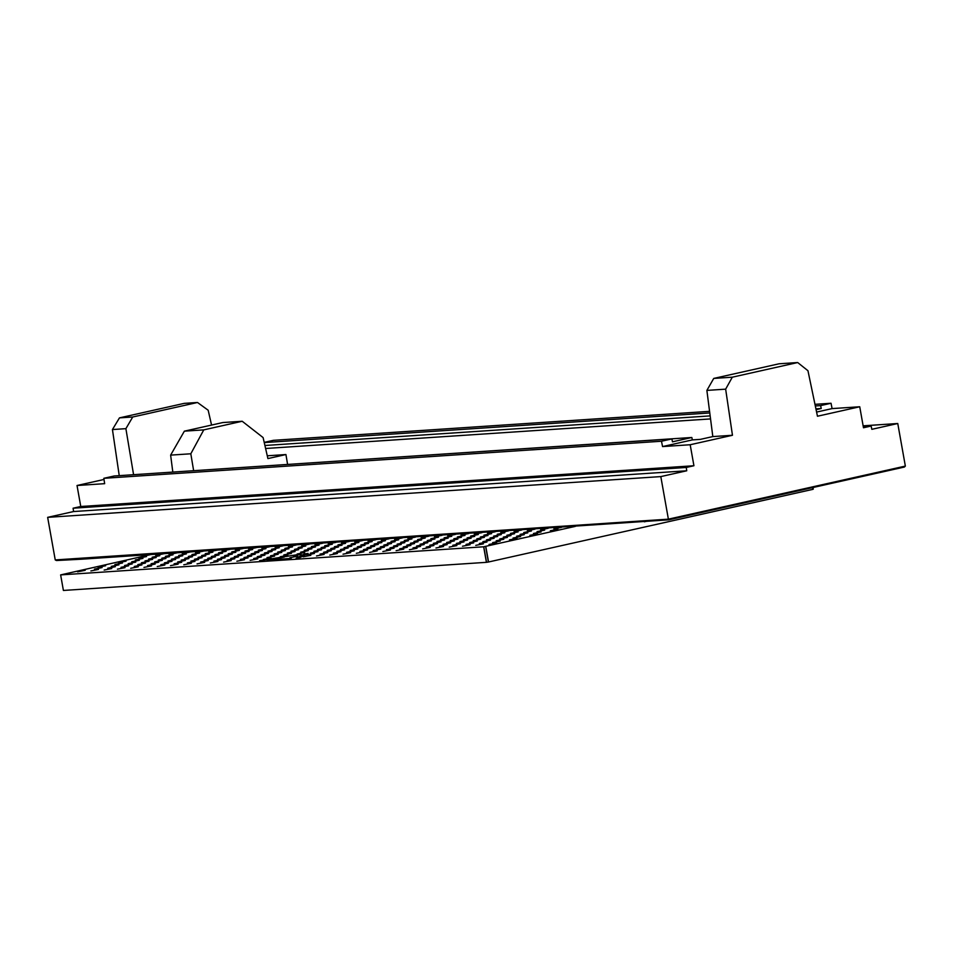 <?xml version="1.0" encoding="UTF-8"?>
<svg xmlns="http://www.w3.org/2000/svg" width="953" height="953" viewBox="0 0 953 953"><rect width="100%" height="100%" fill="white"/><g stroke="black" fill="none" stroke-linecap="round" stroke-linejoin="round"><path stroke-width="1.43" d="M575.35 526.378L483.647 546.784L60.635 574.897L150.645 554.61M483.647 546.784L486.423 562.33L488.401 562.02L812.802 489.365L813.004 487.519M486.423 562.33L63.398 590.455L60.635 574.897M163.356 553.848L155.732 555.373L163.356 553.848M142.926 558.422L135.302 559.947L142.926 558.422M122.496 562.997L114.872 564.521L122.496 562.997M102.078 567.583L94.454 569.096L102.078 567.583M85.222 570.311L77.598 571.824L85.222 570.311M105.652 565.737L98.028 567.249L105.652 565.737M561.508 527.378L553.884 528.903L561.508 527.378M541.078 531.965L533.454 533.477L541.078 531.965M520.66 536.539L513.036 538.052L520.66 536.539M496.644 542.96L489.032 544.473L496.644 542.96M517.074 538.385L509.45 539.898L517.074 538.385M537.504 533.811L529.88 535.324L537.504 533.811M557.934 529.225L550.31 530.75L557.934 529.225M500.23 541.113L492.606 542.626L500.23 541.113M288.783 558.792L267.233 560.173L288.783 558.792M296.145 558.22L304.233 554.038L308.093 553.383L299.957 557.6L296.157 558.279M299.278 554.372L259.597 560.686L299.278 554.372M483.374 543.841L475.75 545.354L483.374 543.841M486.959 541.995L479.335 543.508L486.959 541.995M470.103 544.723L462.479 546.236L470.103 544.723M456.832 545.604L449.208 547.117L456.832 545.604M443.562 546.486L435.938 547.999L443.562 546.486M430.291 547.367L422.667 548.88L430.291 547.367M417.021 548.249L409.397 549.762L417.021 548.249M403.75 549.131L396.126 550.655L403.75 549.131M390.48 550.012L382.856 551.537L390.48 550.012M377.197 550.894L369.585 552.418L377.197 550.894M363.927 551.775L356.303 553.3L363.927 551.775M350.656 552.657L343.032 554.181L350.656 552.657M337.386 553.538L329.762 555.063L337.386 553.538M324.115 554.432L316.491 555.944L324.115 554.432M310.845 555.313L303.221 556.826L310.845 555.313M297.574 556.195L289.95 557.708L297.574 556.195M284.304 557.076L276.68 558.589L284.304 557.076M271.033 557.958L263.409 559.471L271.033 557.958M257.751 558.839L250.139 560.352L257.751 558.839M244.48 559.721L236.868 561.234L244.48 559.721M231.21 560.602L223.586 562.115L231.21 560.602M217.939 561.484L210.315 562.997L217.939 561.484M204.669 562.365L197.045 563.878L204.669 562.365M191.398 563.247L183.774 564.772L191.398 563.247M178.128 564.128L170.504 565.653L178.128 564.128M164.857 565.01L157.233 566.535L164.857 565.01M151.587 565.891L143.963 567.416L151.587 565.891M138.316 566.773L130.692 568.298L138.316 566.773M125.034 567.654L117.422 569.179L125.034 567.654M111.763 568.548L104.139 570.061L111.763 568.548M98.493 569.429L90.869 570.942L98.493 569.429M503.803 539.267L496.179 540.78L503.803 539.267M490.533 540.148L482.909 541.661L490.533 540.148M477.262 541.03L469.638 542.543L477.262 541.03M463.992 541.912L456.368 543.424L463.992 541.912M450.721 542.793L443.097 544.306L450.721 542.793M437.451 543.675L429.827 545.187L437.451 543.675M424.168 544.556L416.556 546.069L424.168 544.556M410.898 545.438L403.274 546.962L410.898 545.438M397.627 546.319L390.003 547.844L397.627 546.319M384.357 547.201L376.733 548.725L384.357 547.201M371.086 548.082L363.462 549.607L371.086 548.082M357.816 548.964L350.192 550.489L357.816 548.964M344.545 549.845L336.921 551.37L344.545 549.845M331.275 550.739L323.651 552.252L331.275 550.739M318.004 551.62L310.38 553.133L318.004 551.62M304.734 552.502L297.11 554.015L304.734 552.502M291.451 553.383L283.839 554.896L291.451 553.383M278.181 554.265L270.557 555.778L278.181 554.265M264.91 555.146L257.286 556.659L264.91 555.146M251.64 556.028L244.016 557.541L251.64 556.028M238.369 556.909L230.745 558.422L238.369 556.909M225.099 557.791L217.475 559.304L225.099 557.791M211.828 558.672L204.204 560.185L211.828 558.672M198.558 559.554L190.934 561.067L198.558 559.554M185.287 560.435L177.663 561.96L185.287 560.435M172.005 561.317L164.392 562.842L172.005 561.317M158.734 562.199L151.11 563.723L158.734 562.199M145.464 563.08L137.84 564.605L145.464 563.08M132.193 563.962L124.569 565.486L132.193 563.962M118.922 564.855L111.298 566.368L118.922 564.855M524.233 534.693L516.609 536.205L524.233 534.693M510.963 535.574L503.339 537.087L510.963 535.574M497.692 536.456L490.068 537.968L497.692 536.456M484.422 537.337L476.798 538.85L484.422 537.337M471.139 538.219L463.527 539.732L471.139 538.219M457.869 539.1L450.257 540.613L457.869 539.1M444.598 539.982L436.974 541.495L444.598 539.982M431.328 540.863L423.704 542.376L431.328 540.863M418.057 541.745L410.433 543.258L418.057 541.745M404.787 542.626L397.163 544.151L404.787 542.626M391.516 543.508L383.892 545.033L391.516 543.508M378.246 544.389L370.622 545.914L378.246 544.389M364.975 545.271L357.351 546.796L364.975 545.271M351.705 546.152L344.081 547.677L351.705 546.152M338.422 547.034L330.81 548.559L338.422 547.034M325.152 547.927L317.528 549.44L325.152 547.927M311.881 548.809L304.257 550.322L311.881 548.809M298.611 549.69L290.987 551.203L298.611 549.69M285.34 550.572L277.716 552.085L285.34 550.572M272.07 551.453L264.446 552.966L272.07 551.453M258.799 552.335L251.175 553.848L258.799 552.335M245.529 553.216L237.905 554.729L245.529 553.216M232.258 554.098L224.634 555.611L232.258 554.098M218.976 554.98L211.363 556.492L218.976 554.98M205.705 555.861L198.081 557.374L205.705 555.861M192.435 556.743L184.811 558.267L192.435 556.743M179.164 557.624L171.54 559.149L179.164 557.624M165.893 558.506L158.269 560.03L165.893 558.506M152.623 559.387L144.999 560.912L152.623 559.387M139.352 560.269L131.728 561.793L139.352 560.269M544.663 530.118L537.039 531.631L544.663 530.118M531.393 531L523.769 532.513L531.393 531M518.11 531.881L510.498 533.394L518.11 531.881M504.84 532.763L497.228 534.276L504.84 532.763M491.569 533.644L483.945 535.157L491.569 533.644M478.299 534.526L470.675 536.039L478.299 534.526M465.028 535.407L457.404 536.92L465.028 535.407M451.758 536.289L444.134 537.802L451.758 536.289M438.487 537.17L430.863 538.683L438.487 537.17M425.217 538.052L417.593 539.565L425.217 538.052M411.946 538.933L404.322 540.458L411.946 538.933M398.676 539.815L391.052 541.34L398.676 539.815M385.393 540.696L377.781 542.221L385.393 540.696M372.123 541.578L364.499 543.103L372.123 541.578M358.852 542.46L351.228 543.984L358.852 542.46M345.582 543.341L337.958 544.866L345.582 543.341M332.311 544.234L324.687 545.747L332.311 544.234M319.041 545.116L311.417 546.629L319.041 545.116M305.77 545.998L298.146 547.51L305.77 545.998M292.5 546.879L284.876 548.392L292.5 546.879M279.229 547.761L271.605 549.273L279.229 547.761M265.947 548.642L258.334 550.155L265.947 548.642M252.676 549.524L245.052 551.037L252.676 549.524M239.406 550.405L231.782 551.918L239.406 550.405M226.135 551.287L218.511 552.8L226.135 551.287M212.864 552.168L205.24 553.681L212.864 552.168M199.594 553.05L191.97 554.575L199.594 553.05M186.323 553.931L178.699 555.456L186.323 553.931M173.053 554.813L165.429 556.338L173.053 554.813M159.782 555.694L152.158 557.219L159.782 555.694M473.689 542.876L466.065 544.389L473.689 542.876M460.406 543.758L452.794 545.271L460.406 543.758M447.136 544.639L439.512 546.152L447.136 544.639M433.865 545.521L426.241 547.034L433.865 545.521M420.595 546.403L412.971 547.915L420.595 546.403M407.324 547.284L399.7 548.809L407.324 547.284M394.054 548.166L386.43 549.69L394.054 548.166M380.783 549.047L373.159 550.572L380.783 549.047M367.513 549.929L359.889 551.453L367.513 549.929M354.242 550.81L346.618 552.335L354.242 550.81M340.96 551.692L333.347 553.216L340.96 551.692M327.689 552.585L320.065 554.098L327.689 552.585M314.419 553.467L306.795 554.98L314.419 553.467M301.148 554.348L293.524 555.861L301.148 554.348M287.877 555.23L280.253 556.743L287.877 555.23M274.607 556.111L266.983 557.624L274.607 556.111M261.336 556.993L253.712 558.506L261.336 556.993M248.066 557.874L240.442 559.387L248.066 557.874M234.795 558.756L227.171 560.269L234.795 558.756M221.525 559.637L213.901 561.15L221.525 559.637M208.242 560.519L200.63 562.032L208.242 560.519M194.972 561.4L187.348 562.925L194.972 561.4M181.701 562.282L174.077 563.807L181.701 562.282M168.431 563.163L160.807 564.688L168.431 563.163M155.16 564.045L147.536 565.57L155.16 564.045M141.89 564.926L134.266 566.451L141.89 564.926M128.619 565.808L120.995 567.333L128.619 565.808M115.349 566.701L107.725 568.214L115.349 566.701M507.377 537.421L499.765 538.933L507.377 537.421M494.107 538.302L486.483 539.815L494.107 538.302M480.836 539.184L473.212 540.696L480.836 539.184M467.566 540.065L459.942 541.578L467.566 540.065M454.295 540.947L446.671 542.46L454.295 540.947M441.025 541.828L433.401 543.341L441.025 541.828M427.754 542.71L420.13 544.223L427.754 542.71M414.484 543.591L406.86 545.104L414.484 543.591M401.213 544.473L393.589 545.998L401.213 544.473M387.931 545.354L380.318 546.879L387.931 545.354M374.66 546.236L367.048 547.761L374.66 546.236M361.39 547.117L353.766 548.642L361.39 547.117M348.119 547.999L340.495 549.524L348.119 547.999M334.848 548.892L327.224 550.405L334.848 548.892M321.578 549.774L313.954 551.287L321.578 549.774M308.307 550.655L300.683 552.168L308.307 550.655M295.037 551.537L287.413 553.05L295.037 551.537M281.766 552.418L274.142 553.931L281.766 552.418M268.496 553.3L260.872 554.813L268.496 553.3M255.213 554.181L247.601 555.694L255.213 554.181M241.943 555.063L234.319 556.576L241.943 555.063M228.672 555.944L221.048 557.457L228.672 555.944M215.402 556.826L207.778 558.339L215.402 556.826M202.131 557.708L194.507 559.22L202.131 557.708M188.861 558.589L181.237 560.114L188.861 558.589M175.59 559.471L167.966 560.995L175.59 559.471M162.32 560.352L154.696 561.877L162.32 560.352M149.049 561.234L141.425 562.758L149.049 561.234M135.767 562.115L128.155 563.64L135.767 562.115M527.807 532.846L520.183 534.359L527.807 532.846M514.537 533.728L506.913 535.241L514.537 533.728M501.266 534.609L493.642 536.122L501.266 534.609M487.996 535.491L480.372 537.004L487.996 535.491M474.725 536.372L467.101 537.885L474.725 536.372M461.455 537.254L453.831 538.767L461.455 537.254M448.184 538.135L440.56 539.648L448.184 538.135M434.913 539.017L427.289 540.53L434.913 539.017M421.631 539.898L414.019 541.411L421.631 539.898M408.361 540.78L400.736 542.305L408.361 540.78M395.09 541.661L387.466 543.186L395.09 541.661M381.819 542.543L374.195 544.068L381.819 542.543M368.549 543.424L360.925 544.949L368.549 543.424M355.278 544.306L347.654 545.831L355.278 544.306M342.008 545.187L334.384 546.712L342.008 545.187M328.737 546.081L321.113 547.594L328.737 546.081M315.467 546.962L307.843 548.475L315.467 546.962M302.184 547.844L294.572 549.357L302.184 547.844M288.914 548.725L281.29 550.238L288.914 548.725M275.643 549.607L268.019 551.12L275.643 549.607M262.373 550.489L254.749 552.001L262.373 550.489M249.102 551.37L241.478 552.883L249.102 551.37M235.832 552.252L228.208 553.764L235.832 552.252M222.561 553.133L214.937 554.646L222.561 553.133M209.291 554.015L201.667 555.528L209.291 554.015M196.02 554.896L188.396 556.421L196.02 554.896M182.738 555.778L175.126 557.302L182.738 555.778M169.467 556.659L161.843 558.184L169.467 556.659M156.197 557.541L148.573 559.066L156.197 557.541M548.237 528.272L540.613 529.785L548.237 528.272M534.967 529.153L527.343 530.666L534.967 529.153M521.696 530.035L514.072 531.548L521.696 530.035M508.425 530.916L500.801 532.429L508.425 530.916M495.155 531.798L487.531 533.311L495.155 531.798M481.884 532.679L474.26 534.192L481.884 532.679M468.602 533.561L460.99 535.074L468.602 533.561M455.331 534.442L447.707 535.955L455.331 534.442M442.061 535.324L434.437 536.837L442.061 535.324M428.79 536.205L421.166 537.718L428.79 536.205M415.52 537.087L407.896 538.612L415.52 537.087M402.249 537.968L394.625 539.493L402.249 537.968M388.979 538.85L381.355 540.375L388.979 538.85M375.708 539.732L368.084 541.256L375.708 539.732M362.438 540.613L354.814 542.138L362.438 540.613M349.155 541.495L341.543 543.019L349.155 541.495M335.885 542.388L328.261 543.901L335.885 542.388M322.614 543.27L314.99 544.782L322.614 543.27M309.344 544.151L301.72 545.664L309.344 544.151M296.073 545.033L288.449 546.545L296.073 545.033M282.803 545.914L275.179 547.427L282.803 545.914M269.532 546.796L261.908 548.309L269.532 546.796M256.262 547.677L248.638 549.19L256.262 547.677M242.991 548.559L235.367 550.072L242.991 548.559M229.709 549.44L222.097 550.953L229.709 549.44M216.438 550.322L208.814 551.835L216.438 550.322M203.168 551.203L195.544 552.716L203.168 551.203M189.897 552.085L182.273 553.61L189.897 552.085M176.627 552.966L169.003 554.491L176.627 552.966M146.5 556.576L138.888 558.101L146.5 556.576M126.082 561.15L118.458 562.675L126.082 561.15M268.424 560.138L291.225 558.398M296.693 558.255L304.293 554.336L307.545 553.681M668.756 519.826L81.636 559.197L56.453 560.531L55.238 559.923L668.387 519.159L668.756 519.826L904.409 467.041L905.35 466.088L897.762 423.513L871.828 429.326L871.137 426.039L863.263 426.563M55.238 559.923L47.65 517.348L73.595 511.547L686.744 470.782L660.81 476.595L668.387 519.159L905.35 466.088M77.026 485.506L80.767 506.496L693.927 465.743L690.186 444.741L662.549 446.576L661.489 441.239L103.817 478.311L104.663 483.671L77.026 485.506L103.996 479.466M172.803 471.985L170.635 455.117L184.37 431.161L222.799 422.548L242.205 421.262L263.111 437.582L267.912 458.584L285.936 454.545L287.58 464.361M184.37 431.161L203.775 429.874L242.205 421.262M80.767 506.496L73.095 508.211L73.595 511.547M119.244 475.654L112.442 429.553L119.459 417.879L132.729 416.997L197.497 402.488L184.227 403.369L119.459 417.879M686.744 470.782L686.255 467.458L73.095 508.211M814.97 404.334L831.04 403.262L832.088 408.599L816.59 412.077M831.04 403.262L820.64 405.597L821.212 408.503L816.078 409.659M709.568 411.339L273.368 440.334L264.207 442.383M732.321 377.185L725.65 389.158L706.876 390.408L713.737 378.424L732.321 377.185L797.685 362.545L807.953 370.717L817.46 416.235L859.737 406.764L832.088 408.599M264.255 442.585L709.782 412.959M815.303 405.954L820.64 405.597M661.489 441.239L671.889 438.916L114.217 475.988L103.817 478.311M662.549 446.576L692.378 439.893L691.83 437.487L133.408 474.713M671.889 438.916L672.473 441.823L691.83 437.487M692.378 439.893L700.372 439.369L712.82 436.581L732.464 435.271L725.65 389.158M644.359 521.791L646.539 521.303M863.132 425.824L897.762 423.513M693.927 465.743L686.255 467.458M859.737 406.764L863.478 427.766L871.137 426.039M690.186 444.741L732.464 435.271M797.685 362.545L779.101 363.784L713.737 378.424M712.82 436.581L706.876 390.408M47.65 517.348L660.81 476.595M265.601 448.494L710.545 418.915M267.269 455.796L285.936 454.545M211.566 425.074L208.171 410.231L197.497 402.488M133.575 474.677L125.891 428.659L132.729 416.997M125.891 428.659L112.442 429.553M170.635 455.117L190.814 453.783L193.626 470.603M190.814 453.783L203.775 429.874M264.922 445.492L710.152 415.889M815.911 408.861L821.212 408.503M485.637 546.462L488.401 562.02M488.555 561.984L485.78 546.438M486.542 562.318L483.767 546.772M812.992 487.519L813.29 489.127M812.885 489.342L812.587 487.614M812.492 487.626L812.802 489.365"/></g></svg>
